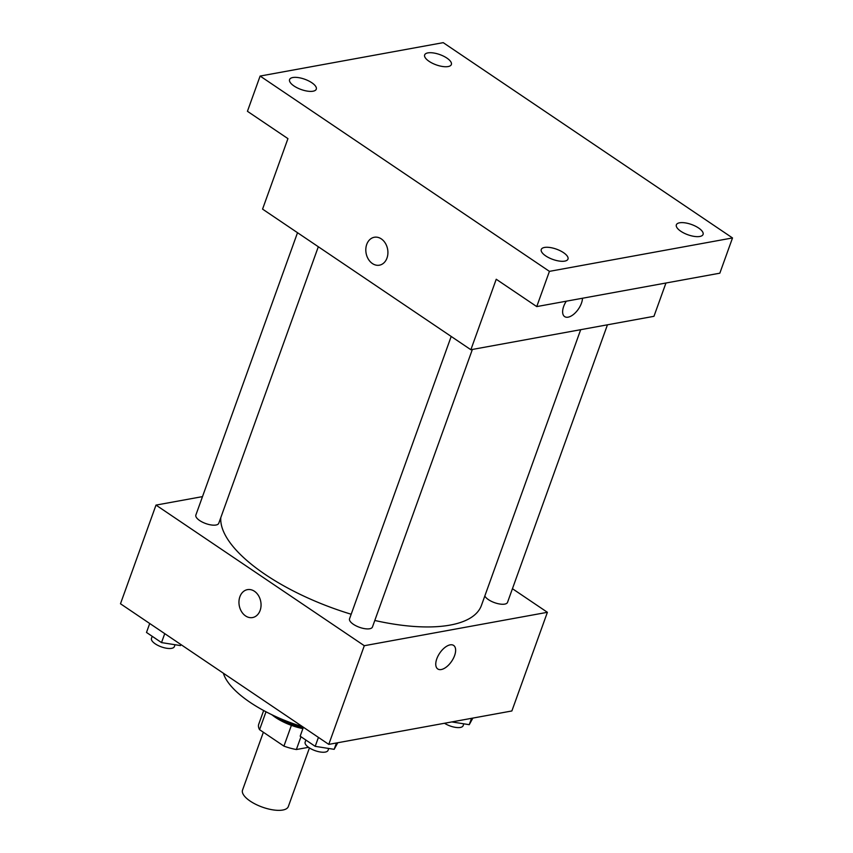 <?xml version="1.0" encoding="UTF-8"?>
<svg xmlns="http://www.w3.org/2000/svg" width="853" height="853" viewBox="0 0 853 853"><rect width="100%" height="100%" fill="white"/><g stroke="black" fill="none" stroke-linecap="round" stroke-linejoin="round"><path stroke-width="1.28" d="M263.364 732.247L242.54 790.07A24.332 9.33 19.8 0 0 262.276 807.098A24.332 9.33 19.8 0 0 288.325 806.554L309.436 747.921M308.53 747.313L296.364 749.531A31.401 12.049 19.8 0 1 283.921 746.119L259.557 729.678A31.401 12.049 19.8 0 1 258.726 724.25A31.401 12.049 19.8 0 1 258.758 724.144L263.662 710.538L258.726 724.25M266.008 711.786L259.557 729.678M291.395 725.359L283.921 746.119M302.9 728.622A32.446 12.443 -160.2 0 1 275.54 717.458A32.446 12.443 -160.2 0 1 272.16 714.963M300.981 736.736L296.364 749.531M303.231 727.694A48.664 18.67 -160.2 0 1 271.414 714.515M302.666 726.745A85.161 32.67 -160.2 0 1 250.089 702.35A85.161 32.67 -160.2 0 1 223.379 673.23M512.44 588.709L547.391 612.305L511.875 710.965L328.778 744.381L120.486 603.764L156.003 505.093L202.502 496.617M547.391 612.305L364.306 645.71L328.778 744.381M364.306 645.71L156.003 505.093M239.874 596.759A14.192 10.94 79.7 0 1 247.455 589.636A14.192 10.94 79.7 0 1 260.762 601.632A14.192 10.94 79.7 0 1 252.552 617.561A14.192 10.94 79.7 0 1 241.516 611.58A14.192 10.94 79.7 0 1 239.874 596.759M220.788 517.643A137.877 52.897 19.8 0 0 351.18 614.235M374.798 620.472A137.877 52.897 19.8 0 0 481.433 605.406L580.69 329.684M484.824 595.97A12.166 4.67 19.8 0 0 496.606 603.316A12.166 4.67 19.8 0 0 507.524 602.367L607.453 324.801M451.194 336.445L349.549 618.777A12.166 4.67 19.8 0 0 359.412 627.286A12.166 4.67 19.8 0 0 372.441 627.019L472.37 349.453M297.516 232.709L195.87 515.031A12.166 4.67 19.8 0 0 205.733 523.55A12.166 4.67 19.8 0 0 218.763 523.273L318.318 246.752M453.636 645.433A14.192 7.229 -56 0 1 453.338 658.441A14.192 7.229 -56 0 1 441.257 669.53A14.192 7.229 -56 0 1 437.76 668.965A14.192 7.229 -56 0 1 439.711 653.153A14.192 7.229 -56 0 1 453.636 645.433A14.192 7.229 -56 0 1 453.348 658.441A14.192 7.229 -56 0 1 441.257 669.53A14.192 7.229 -56 0 1 437.76 668.965M252.552 617.561A14.192 10.94 79.7 0 1 241.516 611.58A14.192 10.94 79.7 0 1 239.885 596.759A14.192 10.94 79.7 0 1 247.455 589.636M470.867 349.73L262.564 209.113L287.941 138.634L247.434 111.295L260.122 76.056L443.219 42.65L732.514 237.944L719.836 273.184L536.74 306.59L496.233 279.251L470.867 349.73L653.963 316.314L665.948 283.015M732.514 237.944L549.428 271.361L536.74 306.59M549.428 271.361L260.122 76.056M379.414 265.187A14.192 10.94 79.7 0 1 368.379 259.216A14.192 10.94 79.7 0 1 366.737 244.395A14.192 10.94 79.7 0 1 374.318 237.262A14.192 10.94 79.7 0 1 387.625 249.268A14.192 10.94 79.7 0 1 379.414 265.187A14.192 10.94 79.7 0 1 368.368 259.216A14.192 10.94 79.7 0 1 366.737 244.395A14.192 10.94 79.7 0 1 374.318 237.262M564.611 316.591A14.192 7.229 -56 0 0 568.119 317.167A14.192 7.229 -56 0 0 582.492 298.241A14.192 7.229 -56 0 1 568.119 317.167A14.192 7.229 -56 0 1 564.622 316.591A14.192 7.229 -56 0 1 566.296 301.205M680.811 231.259A14.192 5.449 -160.2 0 1 676.354 224.829A14.192 5.449 -160.2 0 1 685.002 222.846A14.192 5.449 -160.2 0 1 698.607 228.007A14.192 5.449 -160.2 0 1 703.064 234.447A14.192 5.449 -160.2 0 1 694.406 236.42A14.192 5.449 -160.2 0 1 680.811 231.259M429.112 61.352A14.192 5.449 -160.2 0 1 424.655 54.912A14.192 5.449 -160.2 0 1 433.313 52.939A14.192 5.449 -160.2 0 1 446.919 58.1A14.192 5.449 -160.2 0 1 451.365 64.529A14.192 5.449 -160.2 0 1 442.718 66.513A14.192 5.449 -160.2 0 1 429.112 61.352M294.029 85.993A14.192 5.449 -160.2 0 1 289.572 79.564A14.192 5.449 -160.2 0 1 298.23 77.58A14.192 5.449 -160.2 0 1 311.835 82.752A14.192 5.449 -160.2 0 1 316.282 89.181A14.192 5.449 -160.2 0 1 307.634 91.164A14.192 5.449 -160.2 0 1 294.029 85.993M545.728 255.911A14.192 5.449 -160.2 0 1 541.271 249.471A14.192 5.449 -160.2 0 1 549.918 247.498A14.192 5.449 -160.2 0 1 563.524 252.659A14.192 5.449 -160.2 0 1 567.981 259.088A14.192 5.449 -160.2 0 1 559.323 261.071A14.192 5.449 -160.2 0 1 545.728 255.911M472.861 718.087L469.246 724.677L451.802 721.926M471.538 718.333L469.246 724.677M444.498 723.259A12.166 4.67 19.8 0 0 455.982 727.438A12.166 4.67 19.8 0 0 463.126 725.7L463.797 723.824M181.017 644.623L180.484 645.582L161.526 642.597L146.492 632.446L149.723 623.5M180.868 644.527L180.484 645.582M164.746 633.64L161.526 642.597M152.207 636.306L151.471 638.364A12.166 4.67 19.8 0 0 161.334 646.873A12.166 4.67 19.8 0 0 174.364 646.606L175.036 644.729M337.777 742.739L334.163 749.329L315.205 746.343L300.171 736.192L303.391 727.236M336.455 742.974L334.163 749.329M318.425 737.387L315.205 746.343M305.886 740.052L305.15 742.11A12.166 4.67 19.8 0 0 315.013 750.619A12.166 4.67 19.8 0 0 328.042 750.352L328.714 748.465"/></g></svg>

